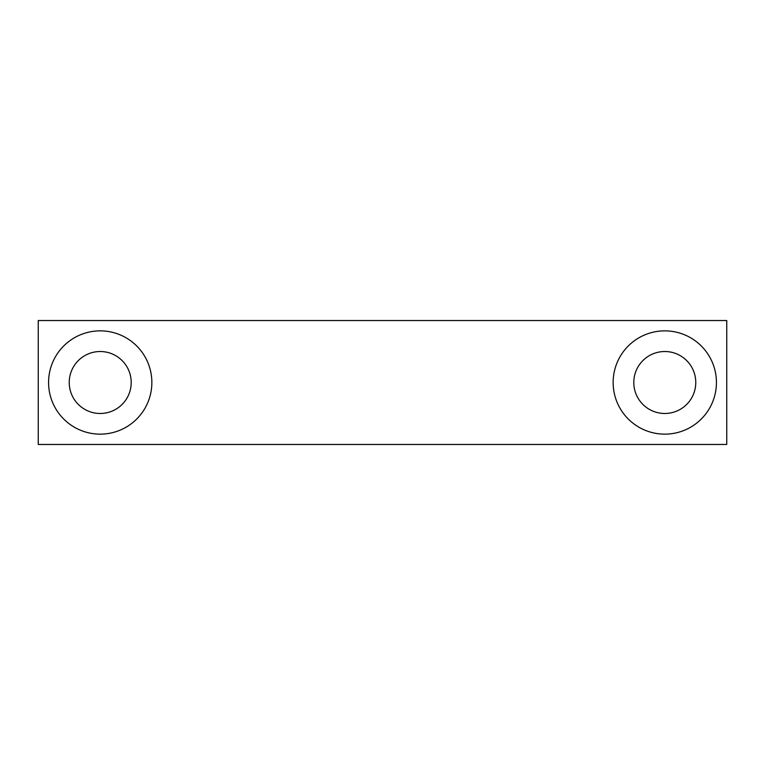 <?xml version="1.0" encoding="UTF-8"?>
<svg xmlns="http://www.w3.org/2000/svg" width="765" height="765" viewBox="0 0 765 765"><rect width="100%" height="100%" fill="white"/><g stroke="black" fill="none" stroke-linecap="round" stroke-linejoin="round"><path stroke-width="1.15" d="M726.75 444.465L38.25 444.465L38.25 320.535L726.75 320.535L726.75 444.465M664.785 351.518A30.983 30.983 0 0 1 691.617 397.991A30.983 30.983 0 0 1 637.953 397.991A30.983 30.983 0 0 1 664.785 351.518M664.785 330.863A51.638 51.638 0 0 1 709.509 408.319A51.638 51.638 0 0 1 620.061 408.319A51.638 51.638 0 0 1 664.785 330.863M100.215 330.863A51.638 51.638 0 0 1 144.939 408.319A51.638 51.638 0 0 1 55.491 408.319A51.638 51.638 0 0 1 100.215 330.863M100.215 351.518A30.983 30.983 0 0 1 127.047 397.991A30.983 30.983 0 0 1 73.383 397.991A30.983 30.983 0 0 1 100.215 351.518"/></g></svg>
